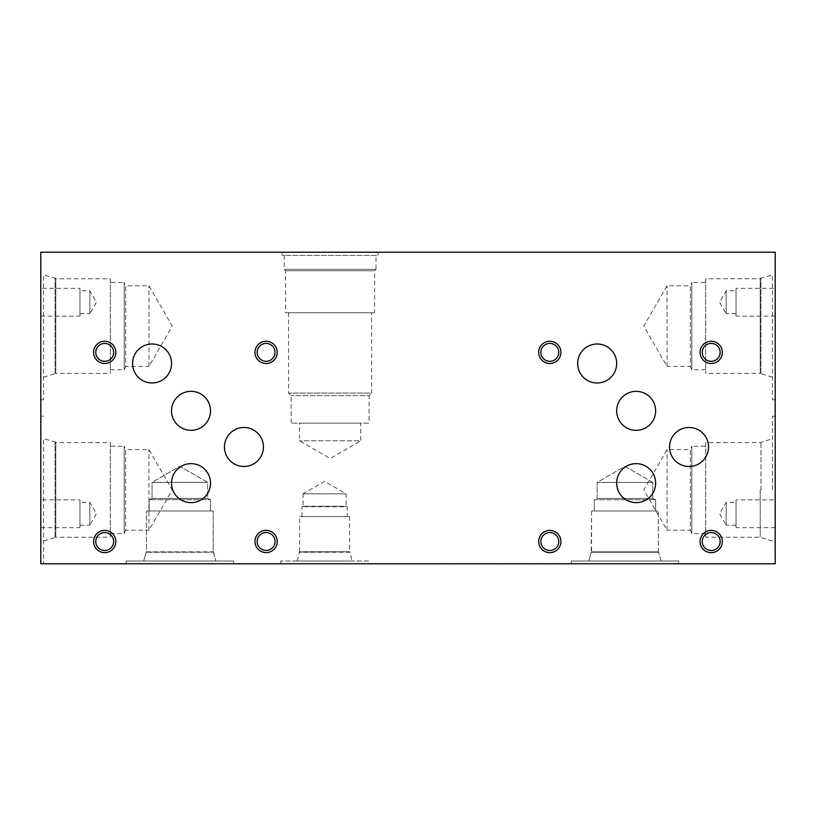 <?xml version="1.0" encoding="UTF-8"?>
<svg xmlns="http://www.w3.org/2000/svg" width="816" height="816" viewBox="0 0 816 816"><rect width="100%" height="100%" fill="white"/><g stroke="black" fill="none" stroke-linecap="round" stroke-linejoin="round"><path stroke-width="0.61" stroke-dasharray="4.08 3.06" d="M596.873 563.785L600.882 563.785L596.873 563.642M600.148 563.785L596.414 563.642L600.148 563.785M596.516 563.785L595.088 563.642L596.516 563.785M595.17 563.785L591.467 563.642L595.17 563.785M591.467 563.785L590.713 563.642L591.467 563.785M590.713 563.785L594.731 563.642L590.713 563.785M570.598 563.785L574.617 563.785L570.598 563.642M573.872 563.785L570.139 563.642L573.872 563.785M570.241 563.785L568.813 563.642L570.241 563.785M568.895 563.785L565.192 563.642L568.895 563.785M565.192 563.785L564.437 563.642L565.192 563.785M564.437 563.785L568.456 563.642L564.437 563.785M559.439 563.785L552.055 563.642L559.439 563.642M562.744 563.785L552.055 563.785L562.744 563.642M536.755 563.785L528.217 563.785L536.755 563.642M514.335 563.785L504.257 563.785L514.335 563.642M507.134 563.642L514.233 563.642L507.134 563.642M463.427 563.785L453.349 563.785L463.427 563.642M456.236 563.642L463.335 563.642L456.236 563.642M442.496 563.785L448.708 563.785L442.496 563.642M451.013 563.785L440.191 563.785L451.013 563.642M440.191 563.642L445.607 563.642L440.191 563.785M433.826 563.785L427.431 563.785L433.826 563.642M438.518 563.785L425.187 563.785L438.518 563.642M418.21 563.785L422.229 563.785L418.21 563.642M421.484 563.785L417.761 563.642L421.484 563.785M417.853 563.785L416.425 563.642L417.853 563.785M416.507 563.785L412.814 563.642L416.507 563.785M412.814 563.785L412.06 563.642L412.814 563.785M412.06 563.785L416.068 563.642L412.06 563.785M473.739 563.785L458.327 563.642L473.739 563.642M477.034 563.785L466.344 563.785L477.034 563.642M468.598 563.785L458.327 563.785L468.598 563.642M480.716 563.785L486.917 563.785L480.716 563.642M486.917 563.785L481.297 563.642L486.917 563.642M489.223 563.785L478.411 563.785L489.223 563.642M478.411 563.642L483.827 563.642L478.411 563.785M498.821 563.785L491.385 563.642L498.821 563.642M493.517 563.785L501.116 563.642L493.517 563.785M526.381 563.642L516.579 563.642M516.579 563.785L527.911 563.642M527.911 563.785L526.381 563.785M548.23 563.642L548.944 563.642M548.944 563.785L540.733 563.785L549.76 563.642M549.76 563.785L548.23 563.785M539.478 563.785L547.424 563.785L539.478 563.642M583.766 563.785L575.841 563.642L583.766 563.785M613.652 563.785L603.85 563.642L613.652 563.785M40.8 563.785L775.2 563.785L775.2 252.215L40.8 252.215L40.8 563.785M527.993 563.785L521.842 563.785L527.993 563.642M502.615 563.785L496.454 563.785L502.615 563.642M428.726 563.785L440.62 563.785L428.726 563.642M422.402 563.785L412.498 563.785L422.402 563.785M486.203 563.785L474.106 563.642L486.203 563.785M515.304 563.785L509.153 563.785L515.304 563.642M540.692 563.785L534.531 563.785L540.692 563.642M691.876 563.785L707.533 563.785L691.876 563.642M702.127 563.785L691.193 563.642L702.127 563.785M233.529 563.785L126.164 563.785L233.529 563.785L126.164 563.785L233.529 563.785L233.529 561.02L126.164 561.02L233.529 561.02L126.164 561.02L233.529 561.02L233.529 563.785M678.616 563.785L571.261 563.785L678.616 563.785L571.261 563.785L678.616 563.785L678.616 561.02L571.261 561.02L678.616 561.02L571.261 561.02L678.616 561.02L678.616 563.785M368.434 563.785L280.745 563.785L368.434 563.785L368.434 561.02L280.745 561.02L368.434 561.02M257.06 563.785L246.126 563.642L257.06 563.785M246.789 563.785L262.446 563.785L246.789 563.642M381.959 563.785L367.261 563.785L381.959 563.642M389.558 563.785L405.205 563.785L389.558 563.642M532.012 563.785L531.277 563.642L532.012 563.785M531.277 563.785L527.554 563.642L531.277 563.785M527.646 563.785L526.218 563.642L527.646 563.785M526.218 563.785L522.597 563.642L526.218 563.785M522.597 563.785L521.842 563.642L522.597 563.785M521.842 563.785L525.861 563.642L521.842 563.785M506.634 563.785L505.889 563.642L506.634 563.785M505.889 563.785L502.156 563.642L505.889 563.785M502.258 563.785L500.83 563.642L502.258 563.785M497.209 563.785L496.454 563.642L497.209 563.785M496.454 563.785L500.473 563.642L496.454 563.785M430.879 563.785L436.101 563.785L430.879 563.642M421.127 563.785L414.742 563.785L421.127 563.642M412.498 563.785L416.344 563.642L412.498 563.785M462.754 563.785L467.976 563.785L462.754 563.642M519.323 563.785L518.578 563.642L519.323 563.785M518.578 563.785L514.865 563.642L518.578 563.785M514.947 563.785L513.519 563.642L514.947 563.785M513.519 563.785L509.908 563.642L513.519 563.785M509.908 563.785L509.153 563.642L509.908 563.785M509.153 563.785L513.172 563.642L509.153 563.785M544.7 563.785L543.966 563.642L544.7 563.785M543.966 563.785L540.253 563.642L543.966 563.785M540.335 563.785L538.907 563.642L540.335 563.785M535.286 563.785L534.531 563.642L535.286 563.785M534.531 563.785L538.55 563.642L534.531 563.785M392.384 563.785L399.259 563.785L392.384 563.642M370.189 563.642L377.869 563.642L370.189 563.785M694.712 563.785L701.587 563.785L694.712 563.642M703.208 563.785L694.151 563.785L703.208 563.642M249.625 563.785L256.489 563.785L249.625 563.642M257.091 563.785L249.084 563.785L257.091 563.642M256.53 563.785L249.084 563.785L256.53 563.642M775.2 537.897L775.057 547.618L775.057 537.897M775.2 533.552L775.2 547.618L775.057 533.552M775.2 499.871L775.2 527.636L775.2 499.871L736.032 499.871L736.032 527.636L736.032 499.871M775.2 288.364L775.2 316.129L775.2 288.364L736.032 288.364L736.032 316.129L736.032 288.364M775.2 326.104L775.2 399.769L775.2 326.104M775.2 489.896L775.2 416.231L775.2 489.896M775.2 275.196L775.057 285.62L775.2 275.196M40.8 539.59L40.943 529.87L40.943 539.59M40.8 543.935L40.8 529.87L40.943 543.935M40.8 288.364L40.8 316.129L40.8 288.364L79.968 288.364L79.968 316.129L79.968 288.364M40.8 499.871L40.8 527.636L40.8 499.871L79.968 499.871L79.968 527.636L79.968 499.871M40.8 326.104L40.8 399.769L40.8 326.104M40.8 489.896L40.8 416.231L40.8 489.896M40.8 282.101L40.943 271.677L40.8 282.101M282.132 252.215L378.094 252.215L282.132 252.215L282.132 255.418L378.094 255.418L282.132 255.418M376.003 255.418L284.223 255.418L376.003 255.418L376.003 269.351L284.223 269.351L376.003 269.351L374.615 270.739L285.6 270.739L374.615 270.739L374.615 312.752L285.6 312.752L374.615 312.752M284.223 255.418L284.223 269.351L285.6 270.739L285.6 312.752M371.637 312.752L288.578 312.752L371.637 312.752L371.637 393.088L288.578 393.088L371.637 393.088L369.056 395.668L291.159 395.668L369.056 395.668L369.056 423.137L291.159 423.137L369.056 423.137M288.578 312.752L288.578 393.088L291.159 395.668L291.159 423.137M360.733 423.137L299.482 423.137L360.733 423.137L360.733 440.813L299.482 440.813L360.733 440.813L330.113 458.49L299.482 440.813L299.482 423.137M616.661 410.846A19.492 19.492 0 0 0 636.154 430.348A19.492 19.492 0 0 0 655.646 410.846A19.492 19.492 0 0 0 636.154 391.354A19.492 19.492 0 0 0 616.661 410.846M669.538 446.995A19.492 19.492 0 0 0 689.03 466.487A19.492 19.492 0 0 0 708.523 446.995A19.492 19.492 0 0 0 689.03 427.492A19.492 19.492 0 0 0 669.538 446.995M171.523 410.836A19.492 19.492 0 0 0 191.015 430.328A19.492 19.492 0 0 0 210.518 410.836A19.492 19.492 0 0 0 191.015 391.333A19.492 19.492 0 0 0 171.523 410.836M224.441 446.995A19.492 19.492 0 0 0 243.943 466.487A19.492 19.492 0 0 0 263.435 446.995A19.492 19.492 0 0 0 243.943 427.492A19.492 19.492 0 0 0 224.441 446.995M132.58 363.487A19.492 19.492 0 0 0 152.072 382.99A19.492 19.492 0 0 0 171.564 363.487A19.492 19.492 0 0 0 152.072 343.995A19.492 19.492 0 0 0 132.58 363.487M171.544 483.154A19.492 19.492 0 0 0 191.036 502.646A19.492 19.492 0 0 0 210.528 483.154A19.492 19.492 0 0 0 191.036 463.651A19.492 19.492 0 0 0 171.544 483.154M577.667 363.487A19.492 19.492 0 0 0 597.159 382.99A19.492 19.492 0 0 0 616.661 363.487A19.492 19.492 0 0 0 597.159 343.995A19.492 19.492 0 0 0 577.667 363.487M616.661 483.133A19.492 19.492 0 0 0 636.154 502.625A19.492 19.492 0 0 0 655.646 483.133A19.492 19.492 0 0 0 636.154 463.641A19.492 19.492 0 0 0 616.661 483.133M702.25 541.528A8.945 8.945 0 0 0 711.195 550.474A8.945 8.945 0 0 0 720.14 541.528A8.945 8.945 0 0 0 711.195 532.583A8.945 8.945 0 0 0 702.25 541.528M722.323 541.528A11.128 11.128 0 0 0 711.195 530.4A11.128 11.128 0 0 0 700.067 541.528A11.128 11.128 0 0 0 711.195 552.656A11.128 11.128 0 0 0 722.323 541.528M540.855 352.359A8.945 8.945 0 0 0 549.811 361.315A8.945 8.945 0 0 0 558.756 352.359A8.945 8.945 0 0 0 549.811 343.414A8.945 8.945 0 0 0 540.855 352.359M560.929 352.359A11.128 11.128 0 0 0 549.811 341.241A11.128 11.128 0 0 0 538.682 352.359A11.128 11.128 0 0 0 549.811 363.487A11.128 11.128 0 0 0 560.929 352.359M257.162 541.487A8.945 8.945 0 0 0 266.108 550.433A8.945 8.945 0 0 0 275.053 541.487A8.945 8.945 0 0 0 266.108 532.532A8.945 8.945 0 0 0 257.162 541.487M277.236 541.487A11.128 11.128 0 0 0 266.108 530.359A11.128 11.128 0 0 0 254.98 541.487A11.128 11.128 0 0 0 266.108 552.605A11.128 11.128 0 0 0 277.236 541.487M95.768 352.359A8.945 8.945 0 0 0 104.713 361.315A8.945 8.945 0 0 0 113.659 352.359A8.945 8.945 0 0 0 104.713 343.414A8.945 8.945 0 0 0 95.768 352.359M115.841 352.359A11.128 11.128 0 0 0 104.713 341.241A11.128 11.128 0 0 0 93.585 352.359A11.128 11.128 0 0 0 104.713 363.487A11.128 11.128 0 0 0 115.841 352.359M257.162 352.359A8.945 8.945 0 0 0 266.108 361.315A8.945 8.945 0 0 0 275.053 352.359A8.945 8.945 0 0 0 266.108 343.414A8.945 8.945 0 0 0 257.162 352.359M277.236 352.359A11.128 11.128 0 0 0 266.108 341.241A11.128 11.128 0 0 0 254.98 352.359A11.128 11.128 0 0 0 266.108 363.487A11.128 11.128 0 0 0 277.236 352.359M95.768 541.528A8.945 8.945 0 0 0 104.713 550.474A8.945 8.945 0 0 0 113.659 541.528A8.945 8.945 0 0 0 104.713 532.583A8.945 8.945 0 0 0 95.768 541.528M115.841 541.528A11.128 11.128 0 0 0 104.713 530.4A11.128 11.128 0 0 0 93.585 541.528A11.128 11.128 0 0 0 104.713 552.656A11.128 11.128 0 0 0 115.841 541.528M702.25 352.359A8.945 8.945 0 0 0 711.195 361.315A8.945 8.945 0 0 0 720.14 352.359A8.945 8.945 0 0 0 711.195 343.414A8.945 8.945 0 0 0 702.25 352.359M722.323 352.359A11.128 11.128 0 0 0 711.195 341.241A11.128 11.128 0 0 0 700.067 352.359A11.128 11.128 0 0 0 711.195 363.487A11.128 11.128 0 0 0 722.323 352.359M540.855 541.528A8.945 8.945 0 0 0 549.811 550.474A8.945 8.945 0 0 0 558.756 541.528A8.945 8.945 0 0 0 549.811 532.583A8.945 8.945 0 0 0 540.855 541.528M560.929 541.528A11.128 11.128 0 0 0 549.811 530.4A11.128 11.128 0 0 0 538.682 541.528A11.128 11.128 0 0 0 549.811 552.656A11.128 11.128 0 0 0 560.929 541.528M303.052 493.813L346.137 493.813L303.052 493.813L324.595 481.369L346.137 493.813L346.137 506.246L303.052 506.246L303.052 493.813M301.981 516.518L301.981 506.726L303.052 506.246L346.137 506.246L301.981 506.726L347.198 506.726L347.198 516.518L301.981 516.518L347.198 516.518M349.605 516.518L299.574 516.518L349.605 516.518L349.605 551.769L299.574 551.769L299.574 516.518M297.259 561.02L299.574 551.769L349.605 551.769L299.135 552.228L350.054 552.208L351.92 561.02L297.259 561.02L351.92 561.02M280.745 563.785L280.745 561.02M571.261 563.785L571.261 561.02L571.261 563.785M661.031 561.02L588.836 561.02L661.031 561.02L588.836 561.02L591.202 552.248L658.675 552.248L591.202 552.248L658.675 552.208L591.202 552.208L658.318 551.851L591.559 551.851L658.318 551.851L591.559 551.851L591.559 510.989L658.318 510.989L591.559 510.989L658.318 510.989L591.559 510.989L591.202 552.208L658.675 552.248L591.202 552.208L658.675 552.208L591.202 552.208L588.836 561.02L661.031 561.02L658.675 552.208L661.031 561.02M597.118 482.389L652.759 482.389L597.118 482.389L624.934 466.334L652.759 482.389L597.118 482.389L652.759 482.389L652.759 498.454L597.118 498.454L597.118 482.389L624.934 466.334L652.759 482.389L652.759 498.454L597.118 498.454L652.759 498.454L655.605 499.718L594.272 499.718L655.605 499.718L594.272 499.718L597.118 498.454L597.118 482.389M152.031 482.389L207.662 482.389L152.031 482.389L179.846 466.334L207.662 482.389L207.662 498.454L152.031 498.454L152.031 482.389M152.031 498.454L207.662 498.454L210.518 499.718L149.175 499.718L210.518 499.718L149.175 499.688L152.031 498.454M597.118 498.454L652.759 498.454L655.605 499.718L655.605 510.989L594.272 510.989L655.605 510.989L594.272 510.989L594.272 499.718L655.605 499.718L655.605 510.989L594.272 510.989L594.272 499.718L597.118 498.454M213.231 510.989L146.462 510.989L213.231 510.989L146.462 510.989L213.231 510.989L213.231 551.851L146.462 551.851L146.462 510.989L146.462 551.851L213.588 552.208L146.105 552.248L213.588 552.208L146.105 552.218L213.588 552.208L215.944 561.02L143.749 561.02L215.944 561.02L143.749 561.02L146.105 552.248L143.749 561.02L215.944 561.02L213.231 551.851L213.231 510.989M149.175 510.989L210.518 510.989L149.175 510.989L149.175 499.718L210.518 499.688L210.518 510.989L149.175 510.989L210.518 510.989L210.518 499.688L207.662 498.423L152.031 498.423L152.031 482.358L207.662 482.358L152.031 482.358L179.846 466.303L207.662 482.358L207.662 498.423L152.031 498.423L149.175 499.688L149.175 510.989M126.164 563.785L126.164 561.02L126.164 563.785M772.436 489.896L772.436 416.231L772.436 489.896M760.981 489.896L760.981 441.823L760.961 489.896M760.196 489.896L760.196 537.214L760.196 489.896M667.06 366.425L667.06 285.773L667.06 366.425L643.773 326.104L667.06 285.773L690.336 285.773L690.336 366.425L667.06 366.425M705.677 369.77L691.825 369.77L690.336 366.425L690.336 285.773L691.825 282.438L691.825 369.77L691.825 282.438L705.677 282.438L705.677 369.77L705.677 282.438M667.06 530.227L667.06 449.575L667.06 530.227L643.773 489.896L667.06 449.575L690.336 449.575L690.336 530.227L667.06 530.227M705.677 533.562L691.825 533.562L690.336 530.227L690.336 449.575L691.825 446.23L691.825 533.562L691.825 446.23L705.677 446.23L705.677 533.562L705.677 446.23M705.677 278.786L705.677 373.412L705.677 278.786L760.196 278.786L760.196 373.412L705.677 373.412M772.436 377.247L760.196 373.412L760.196 278.786L760.961 278.032L760.981 374.177L760.961 278.032L772.436 274.961L772.436 399.769L772.436 274.961M705.677 442.588L705.677 537.214L705.677 442.588L760.196 442.588L772.436 438.753M772.436 541.039L760.196 537.214L705.677 537.214M148.94 530.227L148.94 449.575L148.94 530.227L172.227 489.896L148.94 449.575L125.664 449.575L125.664 530.227L148.94 530.227M110.323 533.562L124.175 533.562L125.664 530.227L125.664 449.575L124.175 446.23L124.175 533.562L124.175 446.23L110.323 446.23L110.323 533.562L110.323 446.23M110.323 442.588L110.323 537.214L110.323 442.588L55.804 442.588L55.804 537.214L110.323 537.214M43.564 541.039L55.804 537.214L55.804 442.588L55.039 441.823L55.019 537.968L55.039 441.823L43.564 438.753L43.564 563.56L43.564 438.753M148.981 366.425L148.981 285.773L148.981 366.425L172.258 326.104L148.981 285.773L125.695 285.773L125.695 366.425L148.981 366.425M110.323 369.77L124.205 369.77L125.695 366.425L125.695 285.773L124.205 282.438L124.205 369.77L124.205 282.438L110.323 282.438L110.323 369.77L110.323 282.438M110.323 278.807L110.323 373.402L110.323 278.807L55.814 278.807L55.814 373.402L110.323 373.402M43.564 377.247L55.814 373.402L55.814 278.807L55.039 278.032L55.019 374.177L55.039 278.032L43.564 274.961L43.564 399.769L43.564 274.961M736.032 313.681L726.169 313.681L726.169 290.812L726.169 313.681L719.559 302.246L726.169 290.812L736.032 290.812L736.032 313.681L736.032 290.812M775.2 316.129L736.032 316.129M736.032 525.188L726.169 525.188L726.169 502.319L726.169 525.188L719.559 513.754L726.169 502.319L736.032 502.319L736.032 525.188L736.032 502.319M775.2 527.636L736.032 527.636M79.968 525.188L89.831 525.188L89.831 502.319L89.831 525.188L96.441 513.754L89.831 502.319L79.968 502.319L79.968 525.188L79.968 502.319M40.8 527.636L79.968 527.636M79.968 313.681L89.852 313.681L89.852 290.812L89.852 313.681L96.451 302.246L89.852 290.812L79.968 290.812L79.968 313.681L79.968 290.812M40.8 316.129L79.968 316.129M378.094 252.215L378.094 255.418M658.318 551.851L658.318 510.989L658.318 551.851M775.2 416.231L772.436 416.231M775.2 563.56L772.436 563.56M775.2 252.44L772.436 252.44M775.2 399.769L772.436 399.769M40.8 563.56L43.564 563.56M40.8 416.231L43.564 416.231M40.8 399.769L43.564 399.769M40.8 252.44L43.564 252.44"/><path stroke-width="1.22" d="M40.8 563.785L775.2 563.785L775.2 252.215L40.8 252.215L40.8 563.785M616.661 410.846A19.492 19.492 0 0 1 636.154 391.354A19.492 19.492 0 0 1 655.646 410.846A19.492 19.492 0 0 1 636.154 430.348A19.492 19.492 0 0 1 616.661 410.846M669.538 446.995A19.492 19.492 0 0 1 689.03 427.492A19.492 19.492 0 0 1 708.523 446.995A19.492 19.492 0 0 1 689.03 466.487A19.492 19.492 0 0 1 669.538 446.995M171.523 410.836A19.492 19.492 0 0 1 191.015 391.333A19.492 19.492 0 0 1 210.518 410.836A19.492 19.492 0 0 1 191.015 430.328A19.492 19.492 0 0 1 171.523 410.836M224.441 446.995A19.492 19.492 0 0 1 243.943 427.492A19.492 19.492 0 0 1 263.435 446.995A19.492 19.492 0 0 1 243.943 466.487A19.492 19.492 0 0 1 224.441 446.995M132.58 363.487A19.492 19.492 0 0 1 152.072 343.995A19.492 19.492 0 0 1 171.564 363.487A19.492 19.492 0 0 1 152.072 382.99A19.492 19.492 0 0 1 132.58 363.487M171.544 483.154A19.492 19.492 0 0 1 191.036 463.651A19.492 19.492 0 0 1 210.528 483.154A19.492 19.492 0 0 1 191.036 502.646A19.492 19.492 0 0 1 171.544 483.154M577.667 363.487A19.492 19.492 0 0 1 597.159 343.995A19.492 19.492 0 0 1 616.661 363.487A19.492 19.492 0 0 1 597.159 382.99A19.492 19.492 0 0 1 577.667 363.487M616.661 483.133A19.492 19.492 0 0 1 636.154 463.641A19.492 19.492 0 0 1 655.646 483.133A19.492 19.492 0 0 1 636.154 502.625A19.492 19.492 0 0 1 616.661 483.133M702.25 541.528A8.945 8.945 0 0 0 715.673 549.27A8.945 8.945 0 0 0 715.673 533.776A8.945 8.945 0 0 0 702.25 541.528M700.067 541.528A11.128 11.128 0 0 1 711.195 530.4A11.128 11.128 0 0 1 722.323 541.528A11.128 11.128 0 0 1 711.195 552.656A11.128 11.128 0 0 1 700.067 541.528M540.855 352.359A8.945 8.945 0 0 0 554.278 360.111A8.945 8.945 0 0 0 554.278 344.617A8.945 8.945 0 0 0 540.855 352.359M538.682 352.359A11.128 11.128 0 0 1 549.811 341.241A11.128 11.128 0 0 1 560.929 352.359A11.128 11.128 0 0 1 549.811 363.487A11.128 11.128 0 0 1 538.682 352.359M257.162 541.487A8.945 8.945 0 0 0 270.575 549.229A8.945 8.945 0 0 0 270.575 533.735A8.945 8.945 0 0 0 257.162 541.487M254.98 541.487A11.128 11.128 0 0 1 266.108 530.359A11.128 11.128 0 0 1 277.236 541.487A11.128 11.128 0 0 1 266.108 552.605A11.128 11.128 0 0 1 254.98 541.487M95.768 352.359A8.945 8.945 0 0 0 109.191 360.111A8.945 8.945 0 0 0 109.191 344.617A8.945 8.945 0 0 0 95.768 352.359M93.585 352.359A11.128 11.128 0 0 1 104.713 341.241A11.128 11.128 0 0 1 115.841 352.359A11.128 11.128 0 0 1 104.713 363.487A11.128 11.128 0 0 1 93.585 352.359M257.162 352.359A8.945 8.945 0 0 0 270.575 360.111A8.945 8.945 0 0 0 270.575 344.617A8.945 8.945 0 0 0 257.162 352.359M254.98 352.359A11.128 11.128 0 0 1 266.108 341.241A11.128 11.128 0 0 1 277.236 352.359A11.128 11.128 0 0 1 266.108 363.487A11.128 11.128 0 0 1 254.98 352.359M95.768 541.528A8.945 8.945 0 0 0 109.191 549.27A8.945 8.945 0 0 0 109.191 533.776A8.945 8.945 0 0 0 95.768 541.528M93.585 541.528A11.128 11.128 0 0 1 104.713 530.4A11.128 11.128 0 0 1 115.841 541.528A11.128 11.128 0 0 1 104.713 552.656A11.128 11.128 0 0 1 93.585 541.528M702.25 352.359A8.945 8.945 0 0 0 715.673 360.111A8.945 8.945 0 0 0 715.673 344.617A8.945 8.945 0 0 0 702.25 352.359M700.067 352.359A11.128 11.128 0 0 1 711.195 341.241A11.128 11.128 0 0 1 722.323 352.359A11.128 11.128 0 0 1 711.195 363.487A11.128 11.128 0 0 1 700.067 352.359M540.855 541.528A8.945 8.945 0 0 0 554.278 549.27A8.945 8.945 0 0 0 554.278 533.776A8.945 8.945 0 0 0 540.855 541.528M538.682 541.528A11.128 11.128 0 0 1 549.811 530.4A11.128 11.128 0 0 1 560.929 541.528A11.128 11.128 0 0 1 549.811 552.656A11.128 11.128 0 0 1 538.682 541.528"/></g></svg>
